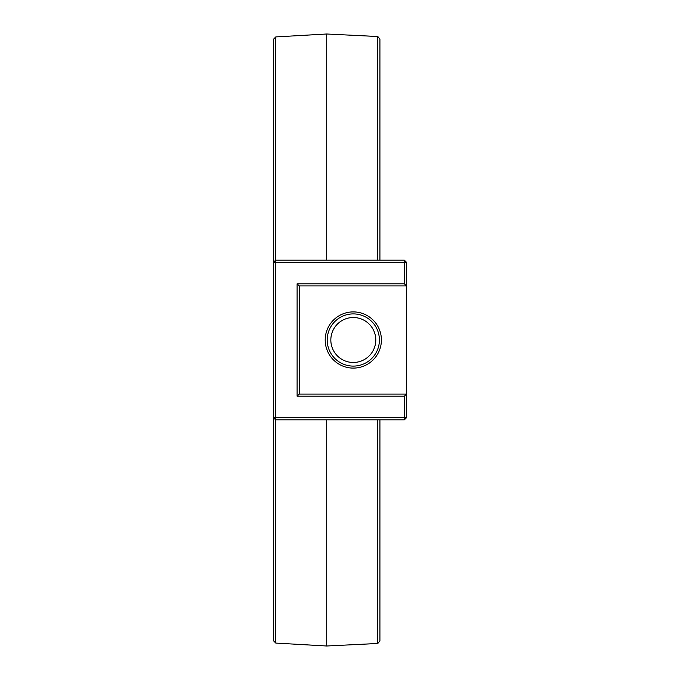 <?xml version="1.0" encoding="UTF-8"?>
<svg xmlns="http://www.w3.org/2000/svg" width="680" height="680" viewBox="0 0 680 680"><rect width="100%" height="100%" fill="white"/><g stroke="black" fill="none" stroke-linecap="round" stroke-linejoin="round"><path stroke-width="1.02" d="M275.8 419.824L275.8 643.085L273.479 640.764L273.479 417.699L406.521 417.699L404.396 419.824L275.604 419.824L273.479 417.699L273.479 39.236L275.8 36.916L275.8 260.176M379.916 260.176L379.916 39.041L377.8 36.524L326.697 34L326.697 260.176M275.604 419.824L275.604 262.301L273.479 262.301L275.604 260.176L404.396 260.176L406.521 262.301L404.396 262.301L404.396 260.176M377.8 36.524L377.8 260.176M379.916 419.824L379.916 640.96L377.8 643.476L326.697 646L275.8 643.085M326.697 419.824L326.697 646M406.521 262.301L406.521 285.931L404.396 283.806L404.396 262.301L275.604 262.301L275.604 260.176M377.8 419.824L377.8 643.476M406.521 417.699L406.521 394.069L404.396 396.194L404.396 419.824M404.396 283.806L297.109 283.806L299.234 285.931L406.521 285.931L406.521 394.069L299.234 394.069L297.109 396.194L404.396 396.194M297.109 283.806L297.109 396.194M381.403 340A28.101 28.101 0 0 1 339.252 364.335A28.101 28.101 0 0 1 339.252 315.664A28.101 28.101 0 0 1 381.403 340M299.234 285.931L299.234 394.069M379.398 340A26.095 26.095 0 0 1 340.255 362.601A26.095 26.095 0 0 1 340.255 317.399A26.095 26.095 0 0 1 379.398 340M375.785 340A22.482 22.482 0 0 1 342.065 359.465A22.482 22.482 0 0 1 342.065 320.535A22.482 22.482 0 0 1 375.785 340M326.697 34L275.8 36.916"/></g></svg>
